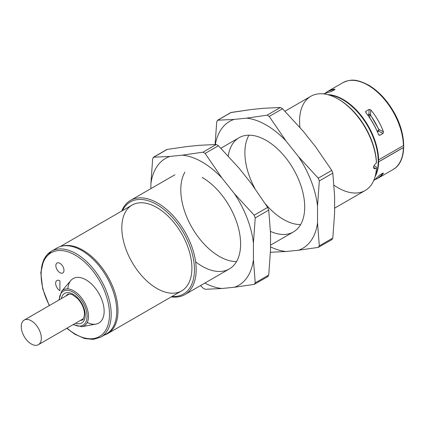 <?xml version="1.0" encoding="UTF-8"?>
<svg xmlns="http://www.w3.org/2000/svg" width="425" height="425" viewBox="0 0 425 425"><rect width="100%" height="100%" fill="white"/><g stroke="black" fill="none" stroke-linecap="round" stroke-linejoin="round"><path stroke-width="0.64" d="M265.482 203.979A54.384 31.402 -120 0 0 283.342 219.369A54.384 31.402 -120 0 0 300.608 224.607M248.981 135.182A54.384 31.402 -120 0 0 254.926 188.482M217.823 120.201L234.042 119.414A73.228 42.282 -120 0 0 215.337 144.511A73.228 42.282 -120 0 1 234.042 119.414L246.5 118.155A73.228 42.282 -120 0 1 285.998 140.962L269.222 116.423L282.529 108.742L303.089 131.091L315.547 146.737L331.766 170.398L332.817 173.134L334.613 196.222L334.613 212.904L332.817 238.069L319.318 245.868L317.523 222.774L317.523 206.093A73.228 42.282 -120 0 0 298.451 156.602L285.998 140.962A73.228 42.282 -120 0 0 246.5 118.155L267.059 115.175L280.362 107.493L282.529 108.742L303.089 131.091L315.547 146.737L331.766 170.398L318.261 178.192L298.451 156.602L285.998 140.962L269.222 116.423L267.059 115.175L280.362 107.493L263.59 108.285L251.133 109.549L231.322 112.407L217.446 120.307L230.844 112.572L251.133 109.549L263.59 108.285L280.362 107.493L282.529 108.742L269.222 116.423L267.059 115.175L246.5 118.155L234.042 119.414L217.823 120.201L216.766 121.72L215.061 144.516L216.766 121.72L217.823 120.201L230.929 112.529M332.143 239.488L318.261 247.387L319.318 245.868L317.523 222.774A73.228 42.282 -120 0 1 298.451 250.245L318.261 247.387L298.451 250.245L285.998 251.504A73.228 42.282 -120 0 1 270.523 246.888A73.228 42.282 -120 0 0 285.998 251.504L270.433 252.28L285.998 251.504L298.451 250.245A73.228 42.282 -120 0 0 317.523 222.774L317.523 206.093L319.318 180.928L318.261 178.192L298.451 156.602A73.228 42.282 -120 0 1 317.523 206.093L319.318 180.928L318.261 178.192L331.766 170.398L332.817 173.134L319.318 180.928L332.817 173.134L334.613 196.222L334.613 212.904L332.817 238.069L331.766 239.588M318.261 247.387L319.318 245.868L332.817 238.069M270.454 231.397A54.384 31.402 -120 0 0 298.531 179.334A54.384 31.402 -120 0 0 233.091 143.188A54.384 31.402 -120 0 0 228.257 156.002M202.157 177.427A54.384 31.402 60 0 1 240.47 247.748A54.384 31.402 60 0 1 195.612 261.816M254.171 284.389L255.223 282.869L253.428 259.776A73.228 42.282 60 0 1 234.361 287.247L254.171 284.389L255.223 282.869L253.428 259.776L253.428 243.095L255.223 217.929L254.171 215.199L234.361 193.609A73.228 42.282 60 0 1 253.428 243.095L255.223 217.929L254.171 215.199L234.361 193.609L221.903 177.963L205.132 153.425L202.964 152.177L182.405 155.157A73.228 42.282 60 0 1 221.903 177.963L205.132 153.425L202.964 152.177L182.405 155.157L169.947 156.421L153.728 157.208L152.676 158.727L150.88 183.892A73.228 42.282 60 0 1 169.947 156.421L153.728 157.208L152.676 158.727L150.88 183.892L150.88 188.636L150.88 183.892A73.228 42.282 60 0 1 169.947 156.421L182.405 155.157A73.228 42.282 60 0 1 221.903 177.963L234.361 193.609A73.228 42.282 60 0 1 253.428 243.095L253.428 259.776A73.228 42.282 60 0 1 234.361 287.247L221.903 288.511A73.228 42.282 60 0 1 204.829 283.092A73.228 42.282 60 0 0 221.903 288.511L205.132 289.303L221.903 288.511L234.361 287.247L254.171 284.389L268.048 276.489M166.818 149.542L153.351 157.314L167.232 149.409L187.042 146.551L199.495 145.292L216.272 144.495L218.434 145.743L238.993 168.098L251.451 183.738L267.67 207.4L268.727 210.136L270.523 233.229L270.523 249.911L268.727 275.076L267.67 276.595M202.964 288.054L205.132 289.303L202.964 288.054L200.531 285.568L202.964 288.054M255.223 282.869L268.727 275.076L255.223 282.869M153.728 157.208L167.232 149.409L187.042 146.551L199.495 145.292L216.272 144.495L202.964 152.177L216.272 144.495L218.434 145.743L205.132 153.425L218.434 145.743L238.993 168.098L251.451 183.738L267.67 207.4L254.171 215.199L267.67 207.4L268.727 210.136L255.223 217.929L268.727 210.136L270.523 233.229L270.523 249.911L268.727 275.076M236.512 261.614A54.384 31.402 60 0 1 186.092 215.321A54.384 31.402 60 0 1 184.886 172.189M109.485 314.378A48.344 27.912 -120 0 0 63.378 250.766A48.344 27.912 -120 0 0 49.438 305.511A48.344 27.912 -120 0 1 63.378 250.766A48.344 27.912 -120 0 1 109.485 314.378A48.344 27.912 -120 0 1 67.022 328.153A48.344 27.912 -120 0 0 109.485 314.378M59.92 263.309A5.743 3.315 -120 0 0 56.403 268.313A5.743 3.315 -120 0 0 63.437 272.372A5.743 3.315 -120 0 0 59.92 263.309A5.743 3.315 -120 0 0 57.051 263.027A5.743 3.315 -120 0 0 57.051 269.657A5.743 3.315 -120 0 0 62.788 272.967A5.743 3.315 -120 0 0 63.824 268.967A5.743 3.315 -120 0 0 60.844 263.967A5.743 3.315 -120 0 0 59.92 263.309M59.92 290.695A6.04 3.49 60 0 1 55.648 283.294A6.04 3.49 60 0 1 59.92 280.824L59.92 290.695L59.92 280.824A6.04 3.49 60 0 0 55.648 283.294A6.04 3.49 60 0 0 59.92 290.695M87.247 322.458A25.681 14.827 -120 0 0 104.146 311.291A25.681 14.827 -120 0 0 86.615 280.218A25.681 14.827 -120 0 0 67.867 288.888M68.122 294.27A25.681 14.827 -120 0 0 68.186 294.69A25.681 14.827 -120 0 1 68.122 294.27M82.386 319.281A25.681 14.827 -120 0 0 82.716 319.547A25.681 14.827 -120 0 1 82.386 319.281M54.315 249.9A49.55 28.608 60 0 1 106.489 276.638A49.55 28.608 60 0 1 103.551 335.187M66.767 328.302L74.805 334.225L84.766 338.571L93.426 339.394L100.932 337.062A49.55 28.608 -120 0 0 111.196 314.378A49.55 28.608 -120 0 0 89.563 264.509A49.55 28.608 -120 0 0 51.383 251.233A49.55 28.608 -120 0 0 41.119 273.918M87.051 316.221A19.63 11.337 -120 0 0 73.328 292.272A19.63 11.337 -120 0 0 59.287 299.822A19.63 11.337 -120 0 1 73.328 292.272A19.63 11.337 -120 0 1 87.051 316.221A19.63 11.337 -120 0 1 73.488 324.418A19.63 11.337 -120 0 0 87.051 316.221M73.132 324.626L81.892 326.697A20.793 12.006 -120 0 0 88.49 316.338A20.793 12.006 -120 0 0 78.019 294.031A20.793 12.006 -120 0 0 61.519 291.412L58.932 300.029M85.239 315.18A17.069 9.855 -120 0 0 74.354 295.024A17.069 9.855 -120 0 0 61.328 298.647A17.069 9.855 -120 0 1 74.354 295.024A17.069 9.855 -120 0 1 85.239 315.18A17.069 9.855 -120 0 1 75.528 323.244A17.069 9.855 -120 0 0 85.239 315.18M80.166 320.567A14.652 8.463 -120 0 0 82.2 319.913C82.997 320.381 83.773 318.474 84.527 314.192C84.315 308.63 81.977 303.381 77.52 298.446L72.388 294.732C70.125 293.898 68.51 293.829 67.548 294.53A14.652 8.463 -120 0 0 65.965 295.97M88.49 316.338A20.793 12.006 -120 0 0 78.019 294.031A20.793 12.006 -120 0 0 61.519 291.412L70.832 280.505A25.681 14.827 -120 0 1 91.21 283.741A25.681 14.827 -120 0 1 104.146 311.291A25.681 14.827 -120 0 1 95.992 324.084L81.892 326.697A20.793 12.006 -120 0 0 88.49 316.338M51.383 251.233L56.934 248.03A49.55 28.608 60 0 1 106.489 276.638A49.55 28.608 60 0 1 106.489 333.853L100.932 337.062A49.55 28.608 -120 0 0 111.196 314.378A49.55 28.608 -120 0 0 89.563 264.509A49.55 28.608 -120 0 0 51.383 251.233L43.796 259.627L40.795 272.754L42.713 288.814L49.242 305.623M41.331 338.183A14.2 8.197 -120 0 0 26.27 319.446A14.2 8.197 -120 0 0 26.27 339.527A14.2 8.197 -120 0 0 41.331 338.183A14.2 8.197 -120 0 0 35.132 323.892A14.2 8.197 -120 0 0 24.193 320.089A14.2 8.197 -120 0 0 24.193 336.483A14.2 8.197 -120 0 0 38.393 344.686A14.2 8.197 -120 0 0 41.331 338.183M107.716 333.577A49.55 28.608 -120 0 1 104.497 335.001A49.55 28.608 -120 0 0 117.975 310.893A49.55 28.608 -120 0 0 98.823 263.771A49.55 28.608 -120 0 0 62.305 246.048A49.55 28.608 -120 0 1 98.823 263.771A49.55 28.608 -120 0 1 117.975 310.893A49.55 28.608 -120 0 1 107.716 333.577L181.634 290.897A49.55 28.608 -120 0 0 191.898 268.212A49.55 28.608 -120 0 0 170.271 218.344A49.55 28.608 -120 0 0 132.085 205.073L60.153 246.601M374.096 168.683L375.578 168.512C372.884 168.497 372.884 166.85 375.578 163.577L376.428 163.088L376.428 162.1A53.178 30.701 -120 0 0 338.465 99.232M334.007 185.226A54.384 31.402 -120 0 0 376.428 168.018L375.578 168.512L373.501 167.312L375.578 168.512L376.428 168.018L376.428 167.03L374.287 165.798L376.428 167.03L376.428 168.018A54.384 31.402 -120 0 1 365.224 190.485L334.613 208.16M196.111 272.127A54.384 31.402 -120 0 0 196.169 269.694A54.384 31.402 -120 0 0 172.433 214.96A54.384 31.402 -120 0 0 130.523 200.393A54.384 31.402 -120 0 0 121.731 211.05A54.384 31.402 -120 0 1 164.613 207.788A54.384 31.402 -120 0 1 196.169 269.694A54.384 31.402 -120 0 1 171.286 296.873A54.384 31.402 -120 0 0 184.907 294.589A54.384 31.402 -120 0 0 196.111 272.127M375.578 163.577L376.428 163.088A54.384 31.402 -120 0 0 351.757 109.825A54.384 31.402 -120 0 0 310.84 96.284L284.962 111.228M338.034 98.977A54.384 31.402 -120 0 1 376.428 163.088L376.428 162.1A53.178 30.701 -120 0 0 338.89 99.471L338.034 98.977A54.384 31.402 -120 0 0 299.933 127.42M194.464 269.694A53.178 30.701 -120 0 0 164.587 209.955A53.178 30.701 -120 0 0 122.437 210.641A53.178 30.701 -120 0 1 164.587 209.955A53.178 30.701 -120 0 1 194.464 269.694A53.178 30.701 -120 0 1 171.987 296.469A53.178 30.701 -120 0 0 194.464 269.694M191.898 268.212A49.55 28.608 -120 0 0 139.342 202.831A49.55 28.608 -120 0 0 139.342 272.908A49.55 28.608 -120 0 0 191.898 268.212M378.542 159.864L378.617 161.883A50.155 28.958 60 0 1 375.073 176.72A50.155 28.958 60 0 0 378.617 161.883L403.399 147.571L403.676 147.326L403.676 145.355L403.399 145.6A50.155 28.958 60 0 0 381.119 95.705A50.155 28.958 60 0 0 342.863 82.678A50.155 28.958 60 0 1 381.119 95.705A50.155 28.958 60 0 1 403.399 145.6L378.542 159.864L378.542 161.84L403.676 147.326L403.676 145.355M327.686 94.642A50.155 28.958 60 0 1 378.617 159.906A50.155 28.958 60 0 0 327.686 94.642M383.063 173.039L379.876 174.877L373.639 180.726L379.876 174.877L383.063 173.039L383.43 173.225L383.063 173.033L383.43 173.225L383.063 173.033L383.43 173.225L378.022 178.213L393.019 169.554A50.155 28.958 60 0 0 403.399 147.571A50.155 28.958 60 0 1 393.019 169.554C407.129 162.116 407.166 134.544 393.603 111.621C386.883 100.098 378.781 91.407 369.304 85.552C355.401 78.041 349.823 79.603 342.863 82.678L327.866 91.338L334.889 89.149L334.868 89.563L334.889 89.149L334.868 89.563L334.889 89.149L334.868 89.563L331.681 91.402L323.499 93.882L331.681 91.402L334.868 89.563M378.866 129.434L383.43 131.766L383.063 133.429L378.574 131.144L378.866 129.434L383.43 131.766L383.063 133.429L379.876 135.272L379.111 135.224L378.59 134.555C375.323 126.719 371.11 119.425 365.957 112.673L365.638 111.892L365.983 111.207L366.074 112.822L365.983 111.207L369.166 109.368L368.905 114.394L370.531 114.994L378.866 129.434M367.737 115.069L368.905 114.394L369.166 109.368L370.797 109.878L369.166 109.368L365.983 111.207L365.957 112.673C371.11 119.425 375.323 126.719 378.59 134.555L379.876 135.272L378.521 134.385L379.876 135.272L383.063 133.429L378.574 131.144L377.405 131.819M370.797 109.878L370.531 114.994L370.797 109.878C376.21 116.477 380.423 123.776 383.43 131.766C380.423 123.776 376.21 116.477 370.797 109.878M383.43 173.225C381.368 176.141 378.686 178.213 375.376 179.451L378.022 178.213M327.866 91.338L325.47 93.011C328.196 90.764 331.335 89.478 334.889 89.149M373.692 166.143L374.287 165.798M342.736 99.721A50.155 28.958 60 0 1 375.387 175.498A50.155 28.958 60 0 0 342.736 99.721A50.155 28.958 60 0 0 328.897 94.977A50.155 28.958 60 0 1 342.736 99.721M378.988 130.204L377.156 131.267L378.988 130.204A44.715 25.819 -120 0 0 369.925 114.506L368.087 115.563L369.925 114.506L369.702 117.831A46.984 27.126 60 0 1 377.103 131.144L378.988 130.204L377.103 131.144A46.984 27.126 60 0 0 369.702 117.831L369.925 114.506A44.715 25.819 -120 0 1 378.988 130.204M38.393 344.686L83.47 318.654M24.193 320.089L69.27 294.058M239.057 137.732L220.873 148.229M174.962 174.733L130.523 200.393M293.441 231.928L270.523 245.161M229.346 268.935L184.907 294.589"/></g></svg>
